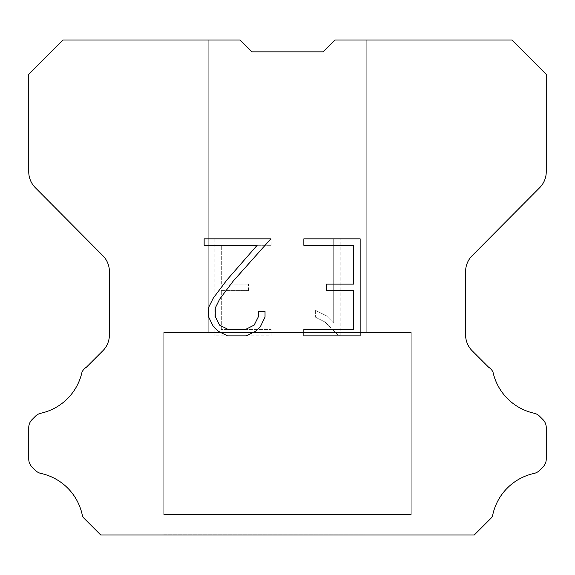 <?xml version="1.0" encoding="UTF-8"?>
<svg xmlns="http://www.w3.org/2000/svg" width="575" height="575" viewBox="0 0 575 575"><rect width="100%" height="100%" fill="white"/><g stroke="black" fill="none" stroke-linecap="round" stroke-linejoin="round"><path stroke-width="0.43" stroke-dasharray="2.88 2.16" d="M366.253 39.998L334.902 39.998L323.064 51.836L251.936 51.836L240.098 39.998L208.747 39.998L208.747 332.501L366.253 332.501L208.747 332.501L366.253 332.501L366.253 39.998L334.902 39.998L323.064 51.836L251.936 51.836L240.098 39.998L208.747 39.998L208.747 332.501L366.253 332.501L208.747 332.501L366.253 332.501L366.253 39.998L334.902 39.998L323.064 51.836L251.936 51.836L240.098 39.998L208.747 39.998L208.747 332.501L366.253 332.501L208.747 332.501L366.253 332.501L366.253 39.998L334.902 39.998L323.064 51.836L251.936 51.836L240.098 39.998L208.747 39.998L208.747 332.501L366.253 332.501L208.747 332.501L366.253 332.501L366.253 39.998L334.902 39.998L323.064 51.836L251.936 51.836L240.098 39.998L208.747 39.998L208.747 332.501L366.253 332.501L208.747 332.501L366.253 332.501L366.253 39.998L334.902 39.998L323.064 51.836L251.936 51.836L240.098 39.998L208.747 39.998L208.747 332.501L366.253 332.501L208.747 332.501L366.253 332.501L366.253 39.998L334.902 39.998L323.064 51.836L251.936 51.836L240.098 39.998L208.747 39.998L208.747 332.501L366.253 332.501L208.747 332.501L366.253 332.501L366.253 39.998L334.902 39.998L323.064 51.836L251.936 51.836L240.098 39.998L208.747 39.998L208.747 332.501L366.253 332.501L208.747 332.501L366.253 332.501L366.253 39.998L334.902 39.998L323.064 51.836L251.936 51.836L240.098 39.998L208.747 39.998L208.747 332.501L366.253 332.501L208.747 332.501L366.253 332.501L366.253 39.998L334.902 39.998L323.064 51.836L251.936 51.836L240.098 39.998L208.747 39.998L208.747 332.501L366.253 332.501L208.747 332.501L366.253 332.501L366.253 39.998L334.902 39.998L323.064 51.836L251.936 51.836L240.098 39.998L208.747 39.998L208.747 332.501L366.253 332.501L208.747 332.501L366.253 332.501L366.253 39.998L334.902 39.998L323.064 51.836L251.936 51.836L240.098 39.998L208.747 39.998L208.747 332.501L366.253 332.501L208.747 332.501L366.253 332.501L366.253 39.998L334.902 39.998L323.064 51.836L251.936 51.836L240.098 39.998L208.747 39.998L208.747 332.501L366.253 332.501L208.747 332.501L366.253 332.501L366.253 39.998L334.902 39.998L323.064 51.836L251.936 51.836L240.098 39.998L208.747 39.998L208.747 332.501L366.253 332.501L208.747 332.501L366.253 332.501L366.253 39.998L334.902 39.998L323.064 51.836L251.936 51.836L240.098 39.998L208.747 39.998L208.747 332.501L366.253 332.501L208.747 332.501L366.253 332.501L366.253 39.998L334.902 39.998L323.064 51.836L251.936 51.836L240.098 39.998L208.747 39.998L208.747 332.501L366.253 332.501L208.747 332.501L366.253 332.501L366.253 39.998L334.902 39.998L323.064 51.836L251.936 51.836L240.098 39.998L208.747 39.998L208.747 332.501L366.253 332.501L208.747 332.501L366.253 332.501L366.253 39.998L334.902 39.998L323.064 51.836L251.936 51.836L240.098 39.998L208.747 39.998L208.747 332.501L366.253 332.501L208.747 332.501L366.253 332.501L366.253 39.998L334.902 39.998L323.064 51.836L251.936 51.836L240.098 39.998L208.747 39.998L208.747 332.501L366.253 332.501L208.747 332.501L366.253 332.501L366.253 39.998L334.902 39.998L323.064 51.836L251.936 51.836L240.098 39.998L208.747 39.998L208.747 332.501L366.253 332.501L366.253 39.998L334.902 39.998L323.064 51.836L251.936 51.836L240.098 39.998L208.747 39.998L208.747 332.501L366.253 332.501L366.253 39.998L334.902 39.998L323.064 51.836L251.936 51.836L240.098 39.998L208.747 39.998L208.747 332.501L366.253 332.501L366.253 39.998L334.902 39.998L323.064 51.836L251.936 51.836L240.098 39.998L208.747 39.998L208.747 332.501L366.253 332.501L366.253 39.998L334.902 39.998L323.064 51.836L251.936 51.836L240.098 39.998L208.747 39.998L208.747 332.501L366.253 332.501L366.253 39.998L334.902 39.998L323.064 51.836L251.936 51.836L240.098 39.998L208.747 39.998L208.747 332.501L366.253 332.501L366.253 39.998L334.902 39.998L323.064 51.836L251.936 51.836L240.098 39.998L208.747 39.998L208.747 332.501L366.253 332.501L366.253 39.998L334.902 39.998L323.064 51.836L251.936 51.836L240.098 39.998L208.747 39.998L208.747 332.501L366.253 332.501L366.253 39.998L334.902 39.998L323.064 51.836L251.936 51.836L240.098 39.998L208.747 39.998L208.747 332.501L366.253 332.501L366.253 39.998L334.902 39.998L323.064 51.836L251.936 51.836L240.098 39.998L208.747 39.998L208.747 332.501L366.253 332.501L366.253 39.998L334.902 39.998L323.064 51.836L251.936 51.836L240.098 39.998L208.747 39.998L208.747 332.501L366.253 332.501L366.253 39.998L334.902 39.998L323.064 51.836L251.936 51.836L240.098 39.998L208.747 39.998L208.747 332.501L366.253 332.501L366.253 39.998L334.902 39.998L323.064 51.836L251.936 51.836L240.098 39.998L208.747 39.998L208.747 332.501L366.253 332.501L366.253 39.998L334.902 39.998L323.064 51.836L251.936 51.836L240.098 39.998L208.747 39.998L208.747 332.501L366.253 332.501L366.253 39.998L334.902 39.998L323.064 51.836L251.936 51.836L240.098 39.998L208.747 39.998L208.747 332.501L366.253 332.501L366.253 39.998L334.902 39.998L323.064 51.836L251.936 51.836L240.098 39.998L208.747 39.998L208.747 332.501L366.253 332.501L366.253 39.998L334.902 39.998L323.064 51.836L251.936 51.836L240.098 39.998L208.747 39.998L208.747 332.501L366.253 332.501L366.253 39.998L334.902 39.998L323.064 51.836L251.936 51.836L240.098 39.998L208.747 39.998L208.747 332.501L366.253 332.501L366.253 39.998L334.902 39.998L323.064 51.836L251.936 51.836L240.098 39.998L208.747 39.998L208.747 332.501L366.253 332.501L366.253 39.998L334.902 39.998L323.064 51.836L251.936 51.836L240.098 39.998L62.97 39.998L28.75 74.376L28.75 171.788A22.497 22.497 0 0 0 35.283 187.644L102.868 255.702A22.497 22.497 0 0 1 109.401 271.551L109.401 334.894A22.497 22.497 0 0 1 102.81 350.8L86.379 367.238A11.248 11.248 0 0 0 81.988 372.169A54 54 0 0 1 40.94 413.209A11.248 11.248 0 0 0 35.42 416.235L32.042 419.613A11.248 11.248 0 0 0 28.75 427.563L28.75 459.051A11.248 11.248 0 0 0 32.042 467.008L35.736 470.695A11.248 11.248 0 0 0 41.213 473.491A54 54 0 0 1 82.419 515.717A10.839 10.839 0 0 0 83.972 518.226L100.747 535.002L474.253 535.002L491.028 518.226A10.839 10.839 0 0 0 492.581 515.717A54 54 0 0 1 533.787 473.491A11.248 11.248 0 0 0 539.264 470.695L542.958 467.008A11.248 11.248 0 0 0 546.25 459.051L546.25 427.563A11.248 11.248 0 0 0 542.958 419.613L539.58 416.235A11.248 11.248 0 0 0 534.06 413.209A54 54 0 0 1 493.012 372.169A11.248 11.248 0 0 0 488.621 367.238L472.19 350.8A22.497 22.497 0 0 1 465.599 334.894L465.599 271.551A22.497 22.497 0 0 1 472.132 255.702L539.717 187.644A22.497 22.497 0 0 0 546.25 171.788L546.25 74.376L512.03 39.998L366.253 39.998M163.753 534.772L411.247 535.002L163.753 534.772M411.247 332.501L163.753 332.501L163.753 514.524L411.247 514.524L163.753 514.524L411.247 514.524L411.247 332.501L163.753 332.501L163.753 514.524L411.247 514.524L163.753 514.524L411.247 514.524L411.247 332.501L163.753 332.501L163.753 514.524L411.247 514.524L163.753 514.524L411.247 514.524L411.247 332.501L163.753 332.501L163.753 514.524L411.247 514.524L163.753 514.524L411.247 514.524L411.247 332.501L163.753 332.501L163.753 514.524L411.247 514.524L163.753 514.524L411.247 514.524L411.247 332.501L163.753 332.501L163.753 514.524L411.247 514.524L163.753 514.524L411.247 514.524L411.247 332.501L163.753 332.501L163.753 514.524L411.247 514.524L163.753 514.524L411.247 514.524L411.247 332.501L163.753 332.501L163.753 514.524L411.247 514.524L163.753 514.524L411.247 514.524L411.247 332.501L163.753 332.501L163.753 514.524L411.247 514.524L163.753 514.524L411.247 514.524L411.247 332.501L163.753 332.501L163.753 514.524L411.247 514.524L163.753 514.524L411.247 514.524L411.247 332.501L163.753 332.501L163.753 514.524L411.247 514.524L163.753 514.524L411.247 514.524L411.247 332.501L163.753 332.501L163.753 514.524L411.247 514.524L163.753 514.524L411.247 514.524L411.247 332.501L163.753 332.501L163.753 514.524L411.247 514.524L163.753 514.524L411.247 514.524L411.247 332.501L163.753 332.501L163.753 514.524L411.247 514.524L163.753 514.524L411.247 514.524L411.247 332.501L163.753 332.501L163.753 514.524L411.247 514.524L163.753 514.524L411.247 514.524L411.247 332.501L163.753 332.501L163.753 514.524L411.247 514.524L163.753 514.524L411.247 514.524L411.247 332.501L163.753 332.501L163.753 514.524L411.247 514.524L163.753 514.524L411.247 514.524L411.247 332.501L163.753 332.501L163.753 514.524L411.247 514.524L163.753 514.524L411.247 514.524L411.247 332.501L163.753 332.501L163.753 514.524L411.247 514.524L163.753 514.524L411.247 514.524L411.247 332.501L163.753 332.501L163.753 514.524L411.247 514.524L411.247 332.501L163.753 332.501L163.753 514.524L411.247 514.524L411.247 332.501L163.753 332.501L163.753 514.524L411.247 514.524L411.247 332.501L163.753 332.501L163.753 514.524L411.247 514.524L411.247 332.501L163.753 332.501L163.753 514.524L411.247 514.524L411.247 332.501L163.753 332.501L163.753 514.524L411.247 514.524L411.247 332.501L163.753 332.501L163.753 514.524L411.247 514.524L411.247 332.501L163.753 332.501L163.753 514.524L411.247 514.524L411.247 332.501L163.753 332.501L163.753 514.524L411.247 514.524L411.247 332.501L163.753 332.501L163.753 514.524L411.247 514.524L411.247 332.501L163.753 332.501L163.753 514.524L411.247 514.524L411.247 332.501L163.753 332.501L163.753 514.524L411.247 514.524L411.247 332.501L163.753 332.501L163.753 514.524L411.247 514.524L411.247 332.501L163.753 332.501L163.753 514.524L411.247 514.524L411.247 332.501L163.753 332.501L163.753 514.524L411.247 514.524L411.247 332.501L163.753 332.501L163.753 514.524L411.247 514.524L411.247 332.501L163.753 332.501L163.753 514.524L411.247 514.524L411.247 332.501L163.753 332.501L163.753 514.524L411.247 514.524L411.247 332.501L163.753 332.501L163.753 514.524L411.247 514.524L411.247 332.501L163.753 332.501L411.247 332.501M353.683 290.583L353.683 329.396L303.844 329.396L303.844 335.865L360.151 335.865L360.151 238.841L303.844 238.841L303.844 245.309L353.683 245.309L353.683 284.115L326.521 284.115L326.521 290.583L353.683 290.583M265.032 317.077L265.032 311.262L258.463 311.262L258.463 316.573L254.172 325.091L245.64 329.396L228.081 329.396L219.492 325.105L215.258 316.573L215.258 308.056L219.621 299.201L233.076 281.276L270.847 238.841L204.147 238.841L204.147 245.309L257.14 245.309L227.01 279.845L213.303 298.094L208.632 307.373L208.632 316.976L213.303 326.449L218.105 331.186L227.513 335.865L246.15 335.865L255.623 331.257L260.425 326.55L265.032 317.077M221.318 329.396L221.318 290.583L221.318 329.396L271.156 329.396L221.318 329.396M221.318 290.583L248.479 290.583L221.318 290.583M248.479 290.583L248.479 284.115L248.479 290.583M248.479 284.115L221.318 284.115L248.479 284.115M221.318 284.115L221.318 245.309L221.318 284.115M221.318 245.309L271.156 245.309L221.318 245.309M271.156 245.309L271.156 238.841L271.156 245.309M271.156 335.865L271.156 329.396L271.156 335.865L214.849 335.865L271.156 335.865M214.849 238.841L214.849 335.865L214.849 238.841L271.156 238.841L214.849 238.841M315.603 310.442L315.603 317.256L315.603 310.442L326.341 315.74L315.603 310.442M315.603 317.256L325.076 322.05L315.603 317.256M325.076 322.05L338.833 335.735L325.076 322.05M338.833 335.735L340.199 335.735L338.833 335.735M340.199 335.735L340.199 238.718L340.199 335.735M333.73 323.193L326.341 315.74L333.73 323.193L333.73 238.718L333.73 323.193M340.199 238.718L333.73 238.718L340.199 238.718M208.747 39.998L240.098 39.998L251.936 51.836L240.098 39.998L251.936 51.836L240.098 39.998L251.936 51.836L240.098 39.998L251.936 51.836L240.098 39.998L251.936 51.836L240.098 39.998L251.936 51.836L240.098 39.998L251.936 51.836L240.098 39.998L251.936 51.836L240.098 39.998L251.936 51.836L240.098 39.998L251.936 51.836L240.098 39.998L251.936 51.836L240.098 39.998L251.936 51.836L240.098 39.998L251.936 51.836L240.098 39.998L251.936 51.836L240.098 39.998L251.936 51.836L240.098 39.998L251.936 51.836L240.098 39.998L251.936 51.836L240.098 39.998L251.936 51.836L240.098 39.998L251.936 51.836L240.098 39.998L208.747 39.998M323.064 51.836L334.902 39.998L323.064 51.836M411.247 535.002L163.753 535.002L411.247 535.002"/><path stroke-width="0.86" d="M353.683 329.396L353.683 290.583L326.521 290.583L326.521 284.115L353.683 284.115L353.683 245.309L303.844 245.309L303.844 238.841L360.151 238.841L360.151 335.865L303.844 335.865L303.844 329.396L353.683 329.396M265.032 311.262L265.032 317.077L260.425 326.55L255.623 331.257L246.15 335.865L227.513 335.865L218.105 331.186L213.303 326.449L208.632 316.976L208.632 307.373L213.303 298.094L227.01 279.845L257.14 245.309L204.147 245.309L204.147 238.841L270.847 238.841L233.076 281.276L219.621 299.201L215.258 308.056L215.258 316.573L219.492 325.105L228.081 329.396L245.64 329.396L254.172 325.091L258.463 316.573L258.463 311.262L265.032 311.262M251.936 51.836L240.098 39.998L62.97 39.998L28.75 74.376L28.75 171.788A22.497 22.497 0 0 0 35.283 187.644L102.868 255.702A22.497 22.497 0 0 1 109.401 271.551L109.401 334.894A22.497 22.497 0 0 1 102.81 350.8L86.379 367.238A11.248 11.248 0 0 0 81.988 372.169A54 54 0 0 1 40.94 413.209A11.248 11.248 0 0 0 35.42 416.235L32.042 419.613A11.248 11.248 0 0 0 28.75 427.563L28.75 459.051A11.248 11.248 0 0 0 32.042 467.008L35.736 470.695A11.248 11.248 0 0 0 41.213 473.491A54 54 0 0 1 82.419 515.717A10.839 10.839 0 0 0 83.972 518.226L100.747 535.002L474.253 535.002L491.028 518.226A10.839 10.839 0 0 0 492.581 515.717A54 54 0 0 1 533.787 473.491A11.248 11.248 0 0 0 539.264 470.695L542.958 467.008A11.248 11.248 0 0 0 546.25 459.051L546.25 427.563A11.248 11.248 0 0 0 542.958 419.613L539.58 416.235A11.248 11.248 0 0 0 534.06 413.209A54 54 0 0 1 493.012 372.169A11.248 11.248 0 0 0 488.621 367.238L472.19 350.8A22.497 22.497 0 0 1 465.599 334.894L465.599 271.551A22.497 22.497 0 0 1 472.132 255.702L539.717 187.644A22.497 22.497 0 0 0 546.25 171.788L546.25 74.376L512.03 39.998L334.902 39.998L323.064 51.836L251.936 51.836"/></g></svg>
